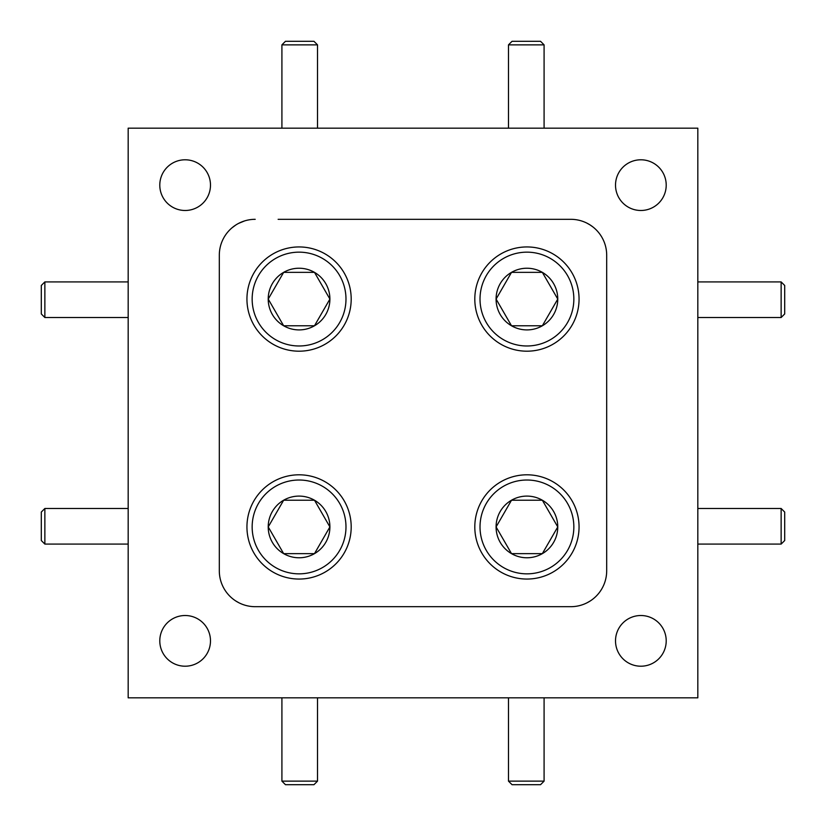 <?xml version="1.0" encoding="UTF-8"?>
<svg xmlns="http://www.w3.org/2000/svg" width="826" height="826" viewBox="0 0 826 826"><rect width="100%" height="100%" fill="white"/><g stroke="black" fill="none" stroke-linecap="round" stroke-linejoin="round"><path stroke-width="1.24" d="M299.074 252.157A46.906 46.906 0 0 0 252.157 299.074A46.906 46.906 0 0 0 299.074 345.98A46.906 46.906 0 0 0 345.98 299.074A46.906 46.906 0 0 0 299.074 252.157M299.074 351.195A52.121 52.121 0 0 1 246.943 299.074A52.121 52.121 0 0 1 299.074 246.943A52.121 52.121 0 0 1 351.195 299.074A52.121 52.121 0 0 1 299.074 351.195M299.074 268.233A30.83 30.83 0 0 0 283.648 325.774A30.83 30.83 0 0 0 329.904 299.074A30.83 30.83 0 0 0 299.074 268.233M299.074 272.363L283.648 272.363L268.233 299.074L283.648 325.774L314.489 325.774L329.904 299.074L314.489 272.363L299.074 272.363M314.943 324.969L329.904 299.074L314.489 272.363L283.648 272.363L268.233 299.074L283.648 325.774M284.578 325.774L314.489 325.774M299.074 480.02A46.906 46.906 0 0 0 252.157 526.926A46.906 46.906 0 0 0 299.074 573.843A46.906 46.906 0 0 0 345.98 526.926A46.906 46.906 0 0 0 299.074 480.02M299.074 579.057A52.121 52.121 0 0 1 246.943 526.926A52.121 52.121 0 0 1 299.074 474.805A52.121 52.121 0 0 1 351.195 526.926A52.121 52.121 0 0 1 299.074 579.057M299.074 496.096A30.83 30.83 0 0 0 283.648 553.637A30.83 30.83 0 0 0 329.904 526.926A30.83 30.83 0 0 0 299.074 496.096M299.074 500.226L283.648 500.226L268.233 526.926L283.648 553.637L314.489 553.637L329.904 526.926L314.489 500.226L299.074 500.226M314.943 552.831L329.904 526.926L314.489 500.226L283.648 500.226L268.233 526.926M268.698 527.731L283.648 553.637M313.56 553.637L314.489 553.637M526.926 480.02A46.906 46.906 0 0 0 480.02 526.926A46.906 46.906 0 0 0 526.926 573.843A46.906 46.906 0 0 0 573.843 526.926A46.906 46.906 0 0 0 526.926 480.02M526.926 579.057A52.121 52.121 0 0 1 474.805 526.926A52.121 52.121 0 0 1 526.926 474.805A52.121 52.121 0 0 1 579.057 526.926A52.121 52.121 0 0 1 526.926 579.057M526.926 496.096A30.83 30.83 0 0 0 511.511 553.637A30.83 30.83 0 0 0 557.767 526.926A30.83 30.83 0 0 0 526.926 496.096M526.926 500.226L511.511 500.226L496.096 526.926L511.511 553.637L542.352 553.637L557.767 526.926L542.352 500.226L526.926 500.226M557.302 526.131L542.352 500.226L511.511 500.226L496.096 526.926M496.56 527.731L511.511 553.637M541.422 553.637L542.352 553.637M542.806 552.831L557.767 526.926M526.926 252.157A46.906 46.906 0 0 0 480.02 299.074A46.906 46.906 0 0 0 526.926 345.98A46.906 46.906 0 0 0 573.843 299.074A46.906 46.906 0 0 0 526.926 252.157M526.926 351.195A52.121 52.121 0 0 1 474.805 299.074A52.121 52.121 0 0 1 526.926 246.943A52.121 52.121 0 0 1 579.057 299.074A52.121 52.121 0 0 1 526.926 351.195M526.926 268.233A30.83 30.83 0 0 0 511.511 325.774A30.83 30.83 0 0 0 557.767 299.074A30.83 30.83 0 0 0 526.926 268.233M526.926 272.363L511.511 272.363L496.096 299.074L511.511 325.774L542.352 325.774L557.767 299.074L542.352 272.363L526.926 272.363M557.302 298.269L542.352 272.363L511.511 272.363L496.096 299.074L511.511 325.774M512.44 325.774L542.352 325.774L557.767 299.074M44.862 544.086L41.3 540.534L41.3 512.048L44.862 508.486L44.862 544.086L128.175 544.086M781.138 281.914L784.7 285.466L784.7 313.952L781.138 317.514L781.138 281.914L697.825 281.914M508.486 44.862L512.048 41.3L540.534 41.3L544.086 44.862L508.486 44.862L508.486 128.175M317.514 781.138L313.952 784.7L285.466 784.7L281.914 781.138L317.514 781.138L317.514 697.825M544.086 781.138L540.534 784.7L512.048 784.7L508.486 781.138L544.086 781.138L544.086 697.825M281.914 44.862L285.466 41.3L313.952 41.3L317.514 44.862L281.914 44.862L281.914 128.175M606.687 266.87L606.687 255.203A35.89 35.89 0 0 0 570.797 219.313L278.135 219.313M255.203 219.313A35.89 35.89 0 0 0 219.313 255.203L219.313 570.797A35.89 35.89 0 0 0 255.203 606.687L570.797 606.687A35.89 35.89 0 0 0 606.687 570.797L606.687 559.13M235.802 600.987C230.815 597.374 230.815 597.374 235.802 600.987C230.815 597.374 230.815 597.374 235.802 600.987L238.704 602.66M592.996 227.005L590.198 225.013C595.185 228.626 595.185 228.626 590.198 225.013L587.296 223.34M547.865 219.313L570.797 219.313M238.704 223.34L244.527 220.945M593.006 598.984L593.946 598.21M185.138 159.79A25.348 25.348 0 0 0 159.79 185.138A25.348 25.348 0 0 0 185.138 210.485A25.348 25.348 0 0 0 210.485 185.138A25.348 25.348 0 0 0 185.138 159.79M640.862 615.515A25.348 25.348 0 0 0 615.515 640.862A25.348 25.348 0 0 0 640.862 666.21A25.348 25.348 0 0 0 666.21 640.862A25.348 25.348 0 0 0 640.862 615.515M640.862 159.79A25.348 25.348 0 0 0 615.515 185.138A25.348 25.348 0 0 0 640.862 210.485A25.348 25.348 0 0 0 666.21 185.138A25.348 25.348 0 0 0 640.862 159.79M185.138 615.515A25.348 25.348 0 0 0 159.79 640.862A25.348 25.348 0 0 0 185.138 666.21A25.348 25.348 0 0 0 210.485 640.862A25.348 25.348 0 0 0 185.138 615.515M44.862 317.514L41.3 313.952L41.3 285.466L44.862 281.914L44.862 317.514L128.175 317.514M781.138 508.486L784.7 512.048L784.7 540.534L781.138 544.086L781.138 508.486L697.825 508.486M606.687 570.797L606.687 255.203M128.175 128.175L128.175 697.825L697.825 697.825L697.825 128.175L128.175 128.175M235.802 225.013L232.054 227.79M587.296 602.66L590.198 600.987M44.862 508.486L128.175 508.486M781.138 317.514L697.825 317.514M544.086 44.862L544.086 128.175M281.914 781.138L281.914 697.825M508.486 781.138L508.486 697.825M317.514 44.862L317.514 128.175M44.862 281.914L128.175 281.914M781.138 544.086L697.825 544.086"/></g></svg>

